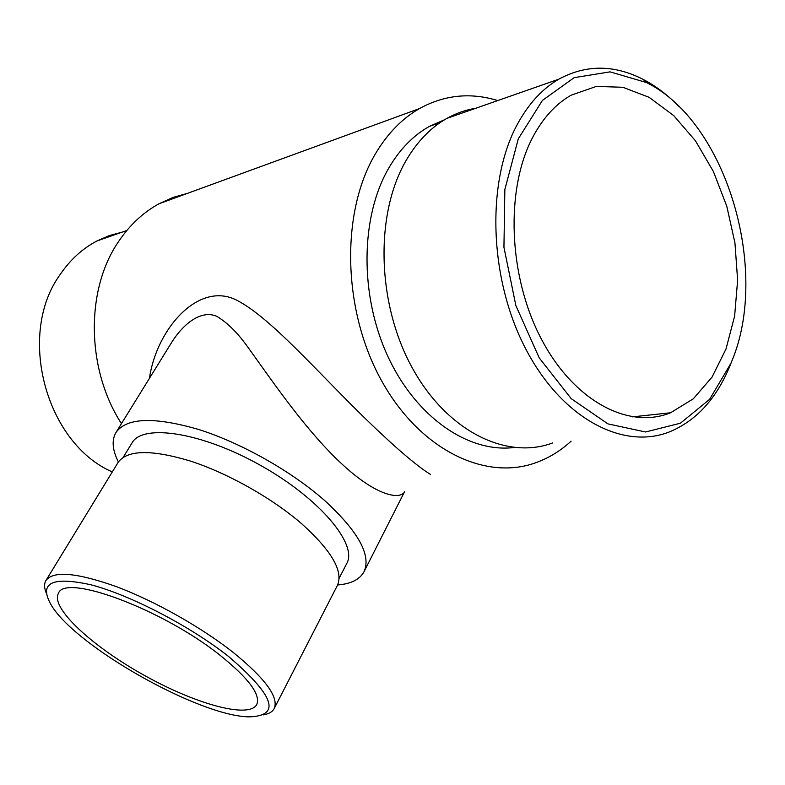 <?xml version="1.0" encoding="UTF-8"?>
<svg xmlns="http://www.w3.org/2000/svg" width="785" height="785" viewBox="0 0 785 785"><rect width="100%" height="100%" fill="white"/><g stroke="black" fill="none" stroke-linecap="round" stroke-linejoin="round"><path stroke-width="1.18" d="M533.035 136.698C543.21 117.711 555.917 103.875 571.137 95.191L596.355 86.409L622.868 87.282L649.126 97.33L673.726 115.611L695.49 140.849L713.428 171.581L726.773 206.19L734.956 242.977L737.625 280.206L734.623 316.12L726.007 348.991L712.054 377.094L693.292 398.829L670.537 412.782C628.608 429.846 573.501 401.066 540.924 338.198C508.199 275.564 505.187 188.675 533.035 136.698M118.398 461.963C112.334 449.952 111.529 440.12 115.974 432.476C126.62 417.571 154.243 416.59 198.85 429.532C241.544 443.044 291.834 471.481 325.039 500.869C358.392 531.671 371.384 555.27 364.044 571.686C359.834 579.458 351.023 583.893 337.609 584.982M339.091 578.388L346.774 563.444C357.911 544.26 319.593 498.367 260.591 465.407C201.706 432.211 142.576 423.419 132.008 442.926L123.245 457.272M121.439 423.635C86.272 369.274 85.359 289.851 118.456 241.731C129.584 225.128 143.125 212.46 159.09 203.737L173.004 197.437L187.497 193.345M571.087 441.199C560.451 450.943 548.627 458.136 535.635 462.777C484.679 481.284 418.827 449.363 380.745 379.204C342.486 309.3 340.71 212.176 375.367 153.899C387.378 133.656 402.077 118.555 419.455 108.585C444.457 94.887 470.558 92.218 497.739 100.568M149.444 378.341C156.558 328.336 200.273 278.263 239.484 301.705C276.595 322.272 328.738 385.209 382.001 434.419C419.867 470.019 433.732 476.122 429.856 473.983M513.871 447.538C468.478 453.024 416.109 417.473 387.849 356.361C359.52 295.366 360.335 216.876 388.761 168.069C399.722 149.336 413.244 135.452 429.326 126.424L444.722 119.654M220.359 655.504C162.927 609.366 64.841 573.119 58.463 593.303C50.132 607.59 91.59 645.937 143.135 674.707C194.543 703.713 248.884 719.119 256.734 704.567C260.855 694.745 248.727 678.387 220.359 655.504M364.044 571.686L404.56 491.734C401.331 498.838 380.048 498.652 343.761 465.711C306.366 431.671 272.307 380.951 248.286 347.755C237.924 333.056 227.346 322.547 216.562 316.218C201.294 309.82 183.553 323.194 171.307 342.976L170.993 343.487M122.313 232.085L109.331 235.569L96.869 240.995C82.484 248.6 70.326 259.668 60.396 274.191C16.416 334.076 45.687 443.132 112.294 471.922M730.884 363.475L729.589 366.713C716.067 399.163 696.03 420.888 669.477 431.887C622.937 450.404 561.648 418.434 525.43 348.324C489.055 278.469 486.072 181.649 517.403 124.216C528.55 103.728 542.366 88.715 558.841 79.167C586.022 64.468 614.096 64.537 643.082 79.354C655.966 86.065 668.064 95.25 679.378 106.907M552.65 442.946C506.384 460.324 446.537 431.132 411.811 367.037C376.918 303.177 374.828 214.374 405.933 160.788C417.021 141.683 430.69 127.543 446.95 118.358C456.134 113.226 465.711 109.871 475.69 108.291M730.913 363.357L731.64 361.561C770.163 270.776 726.724 122.048 646.447 82.533L610.043 71.867L574.188 77.646L542.425 100.411L518.306 138.827L504.853 189.528L503.941 247.265L515.873 305.591L539.236 357.911L571.176 398.623L607.933 423.88L645.555 431.986L680.418 423.203L709.571 399.379L730.913 363.357M228.062 656.064C189.656 625.851 130.182 595.03 91.011 584.805C51.094 576.013 38.053 583.127 51.889 606.148C78.039 647.939 199.9 716.322 249.198 716.872C281.423 715.812 274.377 695.549 228.062 656.064M274.21 708.531L337.354 585.512C343.604 571.411 331.741 550.844 301.754 523.801C272.169 498.181 227.915 473.227 190.461 461.07C151.309 449.324 127.18 449.785 118.074 462.463L45.972 580.449C53.419 570.528 77.018 572.638 116.749 586.778C154.88 601.124 201.127 627.166 232.929 652.198C265.242 678.476 279.009 697.257 274.21 708.531C272.434 711.877 268.755 714.007 263.171 714.909M46.286 593.185C44.146 587.955 44.038 583.716 45.972 580.449M632.337 416.874L670.537 412.782M159.09 203.737L419.455 108.585M171.307 342.976L115.974 432.476M96.869 240.995L126.797 230.505M439.963 122.715L429.326 126.424M558.841 79.167L446.95 118.358M646.447 82.533L643.082 79.354M731.64 361.561L730.335 364.878"/></g></svg>
